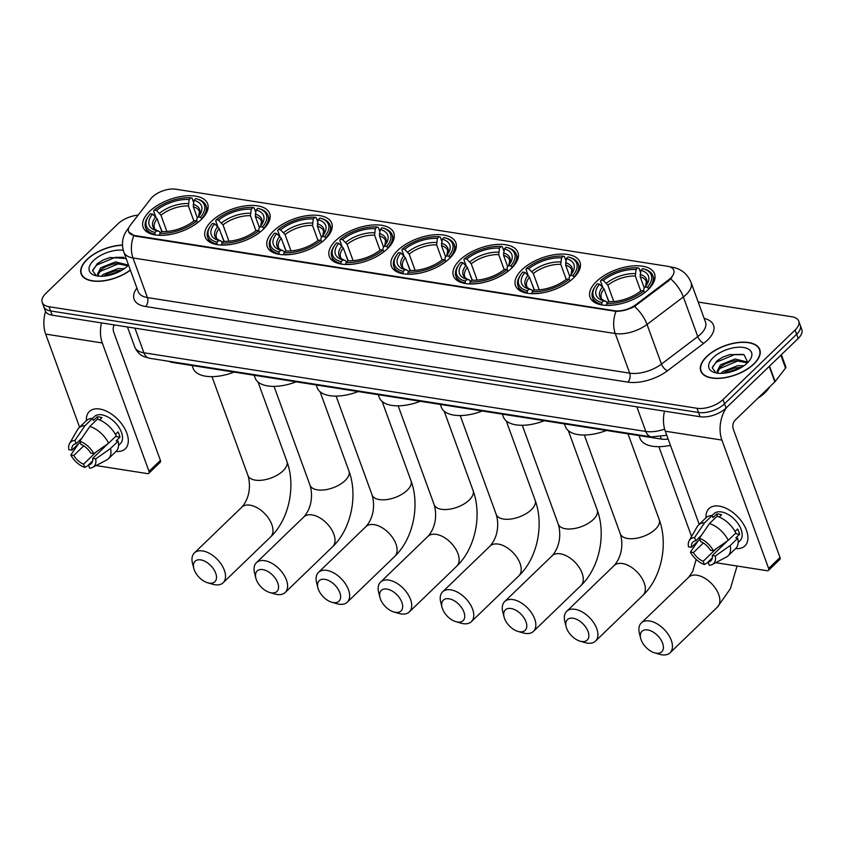 <?xml version="1.0" encoding="UTF-8"?>
<svg xmlns="http://www.w3.org/2000/svg" width="844" height="844" viewBox="0 0 844 844"><rect width="100%" height="100%" fill="white"/><g stroke="black" fill="none" stroke-linecap="round" stroke-linejoin="round"><path stroke-width="1.27" d="M397.767 250.383A34.309 16.996 -20 0 0 391.384 266.166A34.309 16.996 -20 0 0 415.786 273.804A34.309 16.996 -20 0 0 449.483 258.486A34.309 16.996 -20 0 0 455.865 242.703A34.309 16.996 -20 0 0 431.453 235.065A34.309 16.996 -20 0 0 397.767 250.383M211.58 221.202A34.309 16.996 -20 0 0 205.197 236.985A34.309 16.996 -20 0 0 229.61 244.623A34.309 16.996 -20 0 0 263.296 229.304A34.309 16.996 -20 0 0 269.679 213.521A34.309 16.996 -20 0 0 245.266 205.883A34.309 16.996 -20 0 0 211.58 221.202M273.646 230.929A34.309 16.996 -20 0 0 267.263 246.712A34.309 16.996 -20 0 0 291.676 254.35A34.309 16.996 -20 0 0 325.362 239.031A34.309 16.996 -20 0 0 331.745 223.249A34.309 16.996 -20 0 0 307.332 215.61A34.309 16.996 -20 0 0 273.646 230.929M335.701 240.656A34.309 16.996 -20 0 0 329.318 256.439A34.309 16.996 -20 0 0 353.731 264.077A34.309 16.996 -20 0 0 387.417 248.758A34.309 16.996 -20 0 0 393.8 232.976A34.309 16.996 -20 0 0 369.387 225.337A34.309 16.996 -20 0 0 335.701 240.656M459.822 260.11A34.309 16.996 -20 0 0 453.439 275.893A34.309 16.996 -20 0 0 477.852 283.531A34.309 16.996 -20 0 0 511.538 268.213A34.309 16.996 -20 0 0 517.921 252.43A34.309 16.996 -20 0 0 493.508 244.792A34.309 16.996 -20 0 0 459.822 260.11M521.877 269.837A34.309 16.996 -20 0 0 515.505 285.62A34.309 16.996 -20 0 0 539.907 293.258A34.309 16.996 -20 0 0 573.593 277.94A34.309 16.996 -20 0 0 579.976 262.157A34.309 16.996 -20 0 0 555.574 254.519A34.309 16.996 -20 0 0 521.877 269.837M596.434 281.516A34.309 16.996 -20 0 0 590.051 297.31A34.309 16.996 -20 0 0 614.464 304.937A34.309 16.996 -20 0 0 648.15 289.619A34.309 16.996 -20 0 0 654.533 273.836A34.309 16.996 -20 0 0 630.12 266.198A34.309 16.996 -20 0 0 596.434 281.516M149.525 211.475A34.309 16.996 -20 0 0 143.142 227.258A34.309 16.996 -20 0 0 167.555 234.896A34.309 16.996 -20 0 0 201.241 219.577A34.309 16.996 -20 0 0 207.624 203.794A34.309 16.996 -20 0 0 183.211 196.156A34.309 16.996 -20 0 0 149.525 211.475M152.363 197.032A17.481 8.662 -20 0 0 150.791 198.773L130.24 225.348A17.481 8.662 -20 0 0 128.573 231.636A17.481 8.662 -20 0 0 134.745 235.539L614.495 310.729A17.481 8.662 -20 0 0 635.943 304.6L668.522 279.923A17.481 8.662 -20 0 0 673.755 270.196A17.481 8.662 -20 0 0 667.583 266.282L175.784 189.204A17.481 8.662 -20 0 0 152.363 197.032M668.163 439.07A19.423 9.622 160 0 1 661.348 439.07L172.598 362.466A19.423 9.622 160 0 1 168.737 361.274M122.443 245.066A31.397 15.551 -20 0 0 86.985 259.467A31.397 15.551 -20 0 0 81.151 273.92A31.397 15.551 -20 0 0 100.752 281.189A31.397 15.551 -20 0 0 130.398 270.185M706.607 356.579A31.397 15.551 -20 0 0 700.773 371.033A31.397 15.551 -20 0 0 723.108 378.017A31.397 15.551 -20 0 0 753.935 363.996A31.397 15.551 -20 0 0 759.779 349.553A31.397 15.551 -20 0 0 737.434 342.569A31.397 15.551 -20 0 0 706.607 356.579M138.173 215.093A19.423 9.622 -20 0 0 117.917 223.892L45.808 293.448A19.423 9.622 -20 0 0 42.2 302.384L45.281 310.835A19.423 9.622 -20 0 0 52.138 315.171L700.056 416.725A19.423 9.622 -20 0 0 726.083 408.032L798.192 338.476L796.652 334.256A19.423 9.622 -20 0 0 800.26 325.32A19.423 9.622 -20 0 1 796.652 334.256L724.542 403.812L796.652 334.256L795.111 330.025A19.423 9.622 -20 0 0 798.719 321.089A19.423 9.622 -20 0 0 791.862 316.753L698.21 302.068M700.056 416.725L698.526 412.494A19.423 9.622 -20 0 0 724.542 403.812A19.423 9.622 -20 0 1 698.526 412.494L50.598 310.951L698.526 412.494L696.986 408.264A19.423 9.622 -20 0 0 723.002 399.581L795.111 330.025M43.74 306.604A19.423 9.622 -20 0 0 50.598 310.951A19.423 9.622 -20 0 1 43.74 306.604M672.035 277.17L668.807 280.683L634.498 306.467C628.274 309.695 622.102 311.32 615.983 311.362L134.934 236.067L128.678 231.942M42.2 302.384A19.423 9.622 -20 0 0 49.068 306.72L696.986 408.264M798.192 338.476A19.423 9.622 -20 0 0 801.8 329.54L798.719 321.089M122.454 245.245A31.07 15.392 -20 0 0 87.227 259.509A31.07 15.392 -20 0 0 81.457 273.804A31.07 15.392 -20 0 0 100.942 280.999A31.07 15.392 -20 0 0 130.335 270.006M101.375 276.273L103.242 274.437L117.97 268.582L124.353 268.635M103.812 276.157L108.338 273.287L114.678 270.998L122.169 270.069M128.299 265.111L115.522 261.872L100.805 267.727L97.461 274.268L98.621 275.788A16.184 8.018 -20 0 0 99.159 276.199M97.904 275.06L101.417 269.405L105.89 266.577L112.231 264.288L116.134 263.55L127.855 265.733M123.245 250.267A22.661 11.225 -20 0 0 93.578 260.501A22.661 11.225 -20 0 0 95.351 275.566A22.661 11.225 -20 0 0 127.729 265.86A22.661 11.225 -20 0 0 128.531 265.037M126.167 258.538L110.058 257.504L103.126 260.015L97.229 263.75L92.661 270.84L96.469 275.809M92.777 270.006L96.691 265.1L115.343 257.336L123.709 257.315M99.033 271.905L117.791 264.045L123.319 263.75M105.057 276.02L121.198 270.639M103.021 260.068L110.216 257.462M105.648 266.693L112.474 264.225M108.085 273.403L114.921 270.935M86.394 420.671A25.89 15.023 46 0 1 99.634 409.013A25.89 15.023 46 0 1 126.632 432.645A25.89 15.023 46 0 1 116.05 451.424A25.89 15.023 46 0 0 125.302 448.786A25.89 15.023 46 0 0 123.34 426.262A25.89 15.023 46 0 0 99.634 409.013A25.89 15.023 46 0 0 89.358 411.513A25.89 15.023 46 0 0 86.394 420.671M45.555 311.468A25.89 16.743 98.9 0 0 45.681 334.097L79.589 427.233M101.47 322.904A25.89 16.743 98.9 0 0 102.282 342.959L149.008 471.363L160.402 460.381L113.666 331.977A6.478 4.188 -81.1 0 1 114.204 324.898M160.402 460.381A3.239 1.878 46 0 1 160.202 462.322L148.818 473.305A3.239 1.878 -134 0 1 147.531 473.621L96.1 465.561M148.818 473.305A3.239 1.878 -134 0 0 149.008 471.363M96.438 451.751L83.567 464.158A12.945 7.512 46 0 1 73.797 455.475L83.746 445.875M80.169 442.182L71.877 450.19A12.945 7.512 46 0 1 73.291 444.988A12.945 7.512 46 0 1 76.118 443.701L81.942 438.078M92.481 418.392L94.296 416.641A18.768 10.888 46 0 1 101.755 414.826A18.768 10.888 46 0 1 118.941 427.328A18.768 10.888 46 0 1 120.365 443.659L118.55 445.41M71.877 450.19L68.87 449.715A16.827 9.759 46 0 1 69.588 443.49L77.564 429.596A21.364 12.396 46 0 1 78.84 427.95L86.426 420.628A21.364 12.396 46 0 1 92.545 418.392L93.325 420.534L97.123 416.873A18.768 10.888 46 0 1 99.476 417.02A18.768 10.888 46 0 1 101.997 417.632L99.603 419.943M108.19 443.48L92.692 458.429L95.688 458.904L110.543 448.47L118.139 441.148L116.155 440.832L119.953 437.171A18.768 10.888 46 0 0 118.033 431.885L115.438 434.396M97.429 419.151A21.364 12.396 46 0 1 116.208 435.863L108.623 443.184L93.768 453.618L90.772 453.154A12.945 7.512 46 0 0 81.003 444.461L79.811 441.212L89.833 426.473L97.429 419.151M118.139 441.148A21.364 12.396 46 0 1 116.092 451.382L108.496 458.703A21.364 12.396 46 0 1 106.808 459.917L92.64 467.386A16.827 9.759 46 0 1 89.633 468.177L88.451 464.928L92.671 460.856M92.545 418.392L84.959 425.714L74.937 440.452L76.118 443.701M78.84 427.95A21.364 12.396 46 0 1 84.959 425.714M89.833 426.473A21.364 12.396 46 0 1 108.623 443.184M110.543 448.47A21.364 12.396 46 0 1 108.496 458.703M69.588 443.49A16.827 9.759 46 0 1 74.937 440.452M79.811 441.212A16.827 9.759 46 0 1 93.768 453.618M95.688 458.904A16.827 9.759 46 0 1 92.64 467.386M92.692 458.429A12.945 7.512 46 0 1 91.268 463.63A12.945 7.512 46 0 1 88.451 464.928M83.567 464.158L84.748 467.407L88.567 465.255M84.748 467.407A16.827 9.759 46 0 1 70.801 455L73.797 455.475M78.714 443.48L70.801 455M97.123 416.873L98.02 419.341M115.565 436.485L119.953 437.171M753.692 363.964A31.07 15.392 -20 0 0 759.473 349.669A31.07 15.392 -20 0 0 737.361 342.748A31.07 15.392 -20 0 0 706.85 356.622A31.07 15.392 -20 0 0 701.069 370.917A31.07 15.392 -20 0 0 723.181 377.838A31.07 15.392 -20 0 0 753.692 363.964M758.007 398.104A32.367 16.036 -20 0 0 765.054 392.65A32.367 16.036 -20 0 0 769.717 386.816M720.998 373.375L722.865 371.55L737.593 365.695L743.965 365.747M723.435 373.259L727.95 370.4L734.301 368.111L741.792 367.182M747.921 362.224L735.145 358.985L720.428 364.84L717.083 371.381L718.244 372.9A16.184 8.018 -20 0 0 718.771 373.312M717.516 372.172L721.04 366.518L725.513 363.69L731.854 361.401L735.757 360.662L747.478 362.846M713.201 357.613A22.661 11.225 -20 0 0 714.974 372.668A22.661 11.225 -20 0 0 747.351 362.973A22.661 11.225 -20 0 0 749.947 359.945A22.661 11.225 -20 0 0 741.486 347.253A22.661 11.225 -20 0 0 713.201 357.613M747.826 362.498L744.049 354.702L729.68 354.617L722.749 357.128L716.851 360.863L712.283 367.952L716.092 372.921M712.399 367.119L716.313 362.213L734.966 354.448L743.332 354.427M718.655 369.018L737.413 361.158L742.942 360.863M724.679 373.132L740.821 367.752M722.643 357.181L729.838 354.575M725.27 363.806L732.096 361.337M727.707 370.516L734.544 368.047M209.196 583.13A14.242 8.261 -134 0 0 215.695 573.181A14.242 8.261 -134 0 0 200.724 559.878A14.242 8.261 -134 0 0 193.782 568.392A14.242 8.261 -134 0 0 207.666 582.782A14.242 8.261 -134 0 0 209.196 583.13M193.782 568.392L192.495 563.317A20.71 12.016 46 0 1 194.373 552.936A20.71 12.016 46 0 1 202.602 550.932A20.71 12.016 46 0 1 221.561 564.731A20.71 12.016 46 0 1 223.132 582.75A20.71 12.016 46 0 1 214.914 584.755A20.71 12.016 46 0 1 212.688 584.248L207.666 582.782M161.784 231.551L157.153 218.818L152.648 214.091A27.831 13.789 -20 0 0 156.583 230.739A27.831 13.789 -20 0 0 156.731 230.781L154.98 232.469L154.811 234.854M162.048 231.572L158.746 223.217M196.188 198.688A30.817 15.266 -20 0 1 200.376 217.319L201.737 218.533A32.104 15.909 -20 0 0 205.936 205.598A32.104 15.909 -20 0 0 197.443 199.036L196.188 198.688A30.817 15.266 -20 0 0 195.787 198.583L194.025 200.281L193.287 206.759L197.401 218.047M198.013 222.383L196.578 220.98A30.817 15.266 -20 0 1 159.854 233.239L159.474 235.033A32.104 15.909 -20 0 0 173.41 233.82M188.655 228.27A32.104 15.909 -20 0 0 197.95 222.194M152.648 214.091L150.39 213.743A30.817 15.266 -20 0 0 148.618 216.001L147.879 217.077A32.104 15.909 -20 0 0 145.59 227.563A32.104 15.909 -20 0 0 154.6 234.263M148.618 216.001A30.817 15.266 -20 0 0 154.98 232.469M200.376 217.319L198.118 216.961A27.831 13.789 -20 0 0 199.553 215.104A27.831 13.789 -20 0 0 194.025 200.281M159.854 233.239L161.615 231.541A27.831 13.789 -20 0 0 194.32 220.622L196.578 220.98M196.895 221.265L196.757 219.007L198.118 216.961M156.731 230.781L159.337 231.499L160.582 232.828M192.084 365.526L193.086 368.258A35.606 17.64 -20 0 0 234.052 372.098M155.707 216.802L153.587 210.979L154.188 210.082A30.817 15.266 -20 0 1 190.902 197.812L192.052 198.14L193.593 202.36M190.902 197.812L189.151 199.511A27.831 13.789 -20 0 0 156.446 210.43L154.188 210.082M193.867 220.991L188.412 205.989L189.151 199.511M156.446 210.43L160.94 215.157L166.88 231.478M271.251 592.857A14.242 8.261 -134 0 0 277.75 582.909A14.242 8.261 -134 0 0 262.79 569.605A14.242 8.261 -134 0 0 255.848 578.119A14.242 8.261 -134 0 0 269.721 592.509A14.242 8.261 -134 0 0 271.251 592.857M255.848 578.119L254.561 573.044A20.71 12.016 46 0 1 256.439 562.663A20.71 12.016 46 0 1 264.657 560.659A20.71 12.016 46 0 1 283.626 574.458A20.71 12.016 46 0 1 285.198 592.477A20.71 12.016 46 0 1 276.969 594.471A20.71 12.016 46 0 1 274.754 593.976L269.721 592.509M223.85 241.278L219.208 228.545L214.703 223.818A27.831 13.789 -20 0 0 218.649 240.466A27.831 13.789 -20 0 0 218.796 240.508L217.035 242.196L216.876 244.581M224.114 241.3L220.811 232.944M258.243 208.415A30.817 15.266 -20 0 1 262.431 227.047L263.803 228.26A32.104 15.909 -20 0 0 268.002 215.325A32.104 15.909 -20 0 0 259.509 208.763L258.243 208.415A30.817 15.266 -20 0 0 257.842 208.31L256.091 209.998L255.342 216.486L259.456 227.774M260.079 232.111L258.644 230.707A30.817 15.266 -20 0 1 221.919 242.966L221.539 244.76A32.104 15.909 -20 0 0 235.465 243.547M250.71 237.997A32.104 15.909 -20 0 0 260.005 231.91M214.703 223.818L212.445 223.47A30.817 15.266 -20 0 0 210.683 225.728L209.945 226.804A32.104 15.909 -20 0 0 207.656 237.291A32.104 15.909 -20 0 0 216.655 243.99M210.683 225.728A30.817 15.266 -20 0 0 217.035 242.196M262.431 227.047L260.174 226.688A27.831 13.789 -20 0 0 261.619 224.831A27.831 13.789 -20 0 0 256.091 209.998M221.919 242.966L223.671 241.268A27.831 13.789 -20 0 0 256.386 230.349L258.644 230.707M258.96 230.992L258.823 228.735L260.174 226.688M218.796 240.508L221.402 241.226L222.637 242.555M254.149 375.242L255.141 377.985A35.606 17.64 -20 0 0 296.117 381.826M217.763 226.53L215.653 220.706L216.243 219.809A30.817 15.266 -20 0 1 252.968 207.54L254.118 207.867L255.648 212.076M252.968 207.54L251.206 209.238A27.831 13.789 -20 0 0 218.501 220.157L216.243 219.809M255.922 230.718L250.468 215.716L251.206 209.238M218.501 220.157L223.006 224.884L228.946 241.205M333.306 602.584A14.242 8.261 -134 0 0 339.815 592.636A14.242 8.261 -134 0 0 324.845 579.332A14.242 8.261 -134 0 0 317.903 587.846A14.242 8.261 -134 0 0 331.787 602.236A14.242 8.261 -134 0 0 333.306 602.584M317.903 587.846L316.616 582.771A20.71 12.016 46 0 1 318.494 572.38A20.71 12.016 46 0 1 326.723 570.386A20.71 12.016 46 0 1 345.681 584.185A20.71 12.016 46 0 1 347.253 602.205A20.71 12.016 46 0 1 339.024 604.198A20.71 12.016 46 0 1 336.809 603.703L331.787 602.236M285.905 251.006L281.274 238.272L276.769 233.545A27.831 13.789 -20 0 0 280.704 250.193A27.831 13.789 -20 0 0 280.852 250.235L279.1 251.923L278.931 254.308M286.169 251.027L282.867 242.671M320.309 218.142A30.817 15.266 -20 0 1 324.497 236.774L325.858 237.976A32.104 15.909 -20 0 0 330.057 225.053A32.104 15.909 -20 0 0 321.564 218.49L320.309 218.142A30.817 15.266 -20 0 0 319.908 218.037L318.146 219.725L317.407 226.213L321.511 237.502M322.134 241.838L320.699 240.434A30.817 15.266 -20 0 1 283.974 252.694L283.595 254.487A32.104 15.909 -20 0 0 297.531 253.274M312.776 247.725A32.104 15.909 -20 0 0 322.06 241.637M276.769 233.545L274.511 233.197A30.817 15.266 -20 0 0 272.739 235.455L272 236.531A32.104 15.909 -20 0 0 269.711 247.018A32.104 15.909 -20 0 0 278.72 253.717M272.739 235.455A30.817 15.266 -20 0 0 279.1 251.923M324.497 236.774L322.239 236.415A27.831 13.789 -20 0 0 323.674 234.558A27.831 13.789 -20 0 0 318.146 219.725M283.974 252.694L285.736 250.995A27.831 13.789 -20 0 0 318.441 240.076L320.699 240.434M321.015 240.709L320.878 238.462L322.239 236.415M280.852 250.235L283.468 250.963C279.997 249.55 278.351 248.379 278.541 247.44A23.948 11.869 -20 0 1 281.274 238.272M279.87 236.288A24.898 12.333 -20 0 0 283.457 250.953L284.702 252.282M316.205 384.969L317.196 387.712A35.606 17.64 -20 0 0 358.172 391.553M279.828 236.257L277.708 230.433L278.298 229.536A30.817 15.266 -20 0 1 315.023 217.267L316.173 217.594L317.713 221.803M315.023 217.267L313.272 218.965A27.831 13.789 -20 0 0 280.567 229.885L278.298 229.536M317.988 240.445L312.523 225.443L313.272 218.965M280.567 229.885L285.061 234.611L291.001 250.932M395.372 612.301A14.242 8.261 -134 0 0 401.871 602.363A14.242 8.261 -134 0 0 386.911 589.059A14.242 8.261 -134 0 0 379.969 597.573A14.242 8.261 -134 0 0 393.842 611.963A14.242 8.261 -134 0 0 395.372 612.301M379.969 597.573L378.682 592.499A20.71 12.016 46 0 1 380.549 582.107A20.71 12.016 46 0 1 388.778 580.113A20.71 12.016 46 0 1 407.747 593.912A20.71 12.016 46 0 1 409.319 611.932A20.71 12.016 46 0 1 401.09 613.926A20.71 12.016 46 0 1 398.874 613.43L393.842 611.963M347.96 260.733L343.329 247.999L338.824 243.272A27.831 13.789 -20 0 0 342.769 259.92A27.831 13.789 -20 0 0 342.917 259.963L341.155 261.651L340.997 264.035M348.234 260.754L344.932 252.398M382.364 227.869A30.817 15.266 -20 0 1 386.552 246.501L387.923 247.703A32.104 15.909 -20 0 0 392.112 234.78A32.104 15.909 -20 0 0 383.619 228.218L382.364 227.869A30.817 15.266 -20 0 0 381.963 227.764L380.211 229.452L379.462 235.93L383.577 247.229M384.189 251.554L382.754 250.162A30.817 15.266 -20 0 1 346.04 262.421L345.66 264.214A32.104 15.909 -20 0 0 359.586 263.001M374.831 257.452A32.104 15.909 -20 0 0 384.125 251.364M338.824 243.272L336.566 242.914A30.817 15.266 -20 0 0 334.804 245.182L334.055 246.258A32.104 15.909 -20 0 0 331.776 256.745A32.104 15.909 -20 0 0 340.776 263.444M334.804 245.182A30.817 15.266 -20 0 0 341.155 261.651M386.552 246.501L384.294 246.142A27.831 13.789 -20 0 0 385.74 244.285A27.831 13.789 -20 0 0 380.211 229.452M346.04 262.421L347.791 260.722A27.831 13.789 -20 0 0 380.496 249.803L382.754 250.162M383.081 250.436L382.933 248.189L384.294 246.142M342.917 259.963L345.523 260.68L346.757 262.009M378.27 394.697L379.262 397.44A35.606 17.64 -20 0 0 420.228 401.28M341.883 245.984L339.763 240.16L340.364 239.253A30.817 15.266 -20 0 1 377.089 226.994L378.239 227.321L379.768 231.53M377.089 226.994L375.327 228.692A27.831 13.789 -20 0 0 342.622 239.612L340.364 239.253M380.043 250.172L374.588 235.17L375.327 228.692M342.622 239.612L347.127 244.338L353.066 260.648M457.427 622.028A14.242 8.261 -134 0 0 463.936 612.09A14.242 8.261 -134 0 0 448.966 598.786A14.242 8.261 -134 0 0 442.024 607.3A14.242 8.261 -134 0 0 455.908 621.69A14.242 8.261 -134 0 0 457.427 622.028M442.024 607.3L440.737 602.226A20.71 12.016 46 0 1 442.615 591.834A20.71 12.016 46 0 1 450.844 589.84A20.71 12.016 46 0 1 469.802 603.639A20.71 12.016 46 0 1 471.374 621.659A20.71 12.016 46 0 1 463.145 623.653A20.71 12.016 46 0 1 460.929 623.157L455.908 621.69M410.026 270.46L405.384 257.726L400.889 253A27.831 13.789 -20 0 0 404.825 269.647A27.831 13.789 -20 0 0 404.972 269.69L403.221 271.378L403.052 273.762M410.289 270.47L406.987 262.125M444.429 237.597A30.817 15.266 -20 0 1 448.618 256.228L449.979 257.431A32.104 15.909 -20 0 0 454.177 244.507A32.104 15.909 -20 0 0 445.685 237.945L444.429 237.597A30.817 15.266 -20 0 0 444.028 237.491L442.267 239.179L441.528 245.657L445.632 256.956M446.254 261.281L444.82 259.889A30.817 15.266 -20 0 1 408.095 272.148L407.715 273.941A32.104 15.909 -20 0 0 421.641 272.728M436.897 267.179A32.104 15.909 -20 0 0 446.181 261.091M400.889 253L398.632 252.641A30.817 15.266 -20 0 0 396.859 254.909L396.121 255.985A32.104 15.909 -20 0 0 393.832 266.472A32.104 15.909 -20 0 0 402.841 273.171M396.859 254.909A30.817 15.266 -20 0 0 403.221 271.378M448.618 256.228L446.36 255.869A27.831 13.789 -20 0 0 447.795 254.002A27.831 13.789 -20 0 0 442.267 239.179M408.095 272.148L409.857 270.449A27.831 13.789 -20 0 0 442.562 259.53L444.82 259.889M445.136 260.163L444.999 257.916L446.36 255.869M404.972 269.69L407.589 270.407L408.823 271.736M440.325 404.424L441.317 407.167A35.606 17.64 -20 0 0 482.293 411.007M403.949 255.711L401.828 249.887L402.419 248.98A30.817 15.266 -20 0 1 439.144 236.721L440.294 237.048L441.823 241.257M439.144 236.721L437.392 238.419A27.831 13.789 -20 0 0 404.677 249.339L402.419 248.98M442.108 259.899L436.643 244.897L437.392 238.419M404.677 249.339L409.182 254.065L415.121 270.375M519.493 631.755A14.242 8.261 -134 0 0 525.991 621.817A14.242 8.261 -134 0 0 511.031 608.513A14.242 8.261 -134 0 0 504.079 617.027A14.242 8.261 -134 0 0 517.963 631.418A14.242 8.261 -134 0 0 519.493 631.755M504.079 617.027L502.802 611.953A20.71 12.016 46 0 1 504.67 601.561A20.71 12.016 46 0 1 512.899 599.567A20.71 12.016 46 0 1 531.868 613.356A20.71 12.016 46 0 1 533.44 631.386A20.71 12.016 46 0 1 525.211 633.38A20.71 12.016 46 0 1 522.995 632.884L517.963 631.418M472.081 280.187L467.449 267.453L462.945 262.727A27.831 13.789 -20 0 0 466.89 279.375A27.831 13.789 -20 0 0 467.027 279.417L465.276 281.105L465.107 283.489M472.355 280.197L469.053 271.852M506.484 247.324A30.817 15.266 -20 0 1 510.673 265.955L512.034 267.158A32.104 15.909 -20 0 0 516.233 254.234A32.104 15.909 -20 0 0 507.74 247.672L506.484 247.324A30.817 15.266 -20 0 0 506.083 247.218L504.332 248.906L503.583 255.384L507.698 266.683M508.31 271.008L506.875 269.616A30.817 15.266 -20 0 1 470.15 281.875L469.781 283.668A32.104 15.909 -20 0 0 483.707 282.455M498.952 276.906A32.104 15.909 -20 0 0 508.246 270.818M462.945 262.727L460.687 262.368A30.817 15.266 -20 0 0 458.914 264.636L458.176 265.712A32.104 15.909 -20 0 0 455.897 276.199A32.104 15.909 -20 0 0 464.896 282.898M458.914 264.636A30.817 15.266 -20 0 0 465.276 281.105M510.673 265.955L508.415 265.596A27.831 13.789 -20 0 0 509.86 263.729A27.831 13.789 -20 0 0 504.332 248.906M470.15 281.875L471.912 280.176A27.831 13.789 -20 0 0 504.617 269.257L506.875 269.616M507.191 269.89L507.054 267.643L508.415 265.596M467.027 279.417L469.644 280.134L470.878 281.463M502.38 414.151L503.383 416.894A35.606 17.64 -20 0 0 544.348 420.734M466.004 265.438L463.883 259.614L464.485 258.707A30.817 15.266 -20 0 1 501.209 246.448L502.349 246.775L503.889 250.984M501.209 246.448L499.448 248.147A27.831 13.789 -20 0 0 466.743 259.066L464.485 258.707M504.163 269.626L498.709 254.624L499.448 248.147M466.743 259.066L471.247 263.792L477.176 280.102M581.548 641.482A14.242 8.261 -134 0 0 588.057 631.544A14.242 8.261 -134 0 0 573.087 618.241A14.242 8.261 -134 0 0 566.145 626.754A14.242 8.261 -134 0 0 580.028 641.145A14.242 8.261 -134 0 0 581.548 641.482M566.145 626.754L564.858 621.68A20.71 12.016 46 0 1 566.735 611.288A20.71 12.016 46 0 1 574.964 609.294A20.71 12.016 46 0 1 593.923 623.083A20.71 12.016 46 0 1 595.495 641.113A20.71 12.016 46 0 1 587.266 643.107A20.71 12.016 46 0 1 585.05 642.611L580.028 641.145M534.146 289.914L529.504 277.18L525.01 272.454A27.831 13.789 -20 0 0 528.945 289.102A27.831 13.789 -20 0 0 529.093 289.144L527.331 290.832L527.173 293.216M534.41 289.925L531.108 281.579M568.539 257.051A30.817 15.266 -20 0 1 572.728 275.671L574.099 276.885A32.104 15.909 -20 0 0 578.298 263.961A32.104 15.909 -20 0 0 569.805 257.399L568.539 257.051A30.817 15.266 -20 0 0 568.149 256.945L566.387 258.633L565.649 265.111L569.753 276.41M570.375 280.736L568.94 279.332A30.817 15.266 -20 0 1 532.216 291.602L531.836 293.396A32.104 15.909 -20 0 0 545.762 292.182M561.017 286.633A32.104 15.909 -20 0 0 570.301 280.546M525.01 272.454L522.742 272.095A30.817 15.266 -20 0 0 520.98 274.363L520.242 275.439A32.104 15.909 -20 0 0 517.952 285.926A32.104 15.909 -20 0 0 526.962 292.625M520.98 274.363A30.817 15.266 -20 0 0 527.331 290.832M572.728 275.671L570.47 275.323A27.831 13.789 -20 0 0 571.915 273.456A27.831 13.789 -20 0 0 566.387 258.633M532.216 291.602L533.967 289.903A27.831 13.789 -20 0 0 566.683 278.984L568.94 279.332M569.257 279.617L569.12 277.37L570.47 275.323M529.093 289.144L531.709 289.861L532.944 291.191M564.446 423.878L565.438 426.621A35.606 17.64 -20 0 0 606.414 430.461M528.059 275.155L525.949 269.341L526.54 268.434A30.817 15.266 -20 0 1 563.264 256.175L564.414 256.502L565.944 260.712M563.264 256.175L561.513 257.874A27.831 13.789 -20 0 0 528.798 268.793L526.54 268.434M566.229 279.353L560.764 264.351L561.513 257.874M528.798 268.793L533.303 273.519L539.242 289.83M656.094 653.172A14.242 8.261 -134 0 0 662.603 643.223A14.242 8.261 -134 0 0 647.633 629.919A14.242 8.261 -134 0 0 640.691 638.433A14.242 8.261 -134 0 0 654.575 652.823A14.242 8.261 -134 0 0 656.094 653.172M640.691 638.433L639.404 633.359A20.71 12.016 46 0 1 641.282 622.977A20.71 12.016 46 0 1 649.511 620.973A20.71 12.016 46 0 1 668.469 634.772A20.71 12.016 46 0 1 670.041 652.792A20.71 12.016 46 0 1 661.823 654.796A20.71 12.016 46 0 1 659.597 654.29L654.575 652.823M608.693 301.593L604.061 288.859L599.556 284.133A27.831 13.789 -20 0 0 603.492 300.781A27.831 13.789 -20 0 0 603.639 300.823L601.888 302.521L601.719 304.895M608.957 301.614L605.654 293.258M643.096 268.73A30.817 15.266 -20 0 1 647.285 287.361L648.646 288.574A32.104 15.909 -20 0 0 652.845 275.65A32.104 15.909 -20 0 0 644.352 269.078L643.096 268.73A30.817 15.266 -20 0 0 642.695 268.624L640.934 270.323L640.195 276.8L644.31 288.089M644.921 292.425L643.487 291.022A30.817 15.266 -20 0 1 606.762 303.281L606.382 305.074A32.104 15.909 -20 0 0 620.319 303.872M635.564 298.312A32.104 15.909 -20 0 0 644.848 292.235M599.556 284.133L597.299 283.784A30.817 15.266 -20 0 0 595.526 286.042L594.788 287.118A32.104 15.909 -20 0 0 592.499 297.605A32.104 15.909 -20 0 0 601.508 304.315M595.526 286.042A30.817 15.266 -20 0 0 601.888 302.521M647.285 287.361L645.027 287.002A27.831 13.789 -20 0 0 646.462 285.145A27.831 13.789 -20 0 0 640.934 270.323M606.762 303.281L608.524 301.593A27.831 13.789 -20 0 0 641.229 290.663L643.487 291.022M643.803 291.307L643.666 289.049L645.027 287.002M603.639 300.823L606.256 301.551L607.49 302.869M638.992 435.567L639.995 438.3A35.606 17.64 -20 0 0 670.442 445.326M602.616 286.844L600.495 281.02L601.097 280.124A30.817 15.266 -20 0 1 637.811 267.864L638.961 268.181L640.501 272.401M637.811 267.864L636.059 269.553A27.831 13.789 -20 0 0 603.354 280.472L601.097 280.124M640.775 291.032L635.31 276.03L636.059 269.553M603.354 280.472L607.849 285.198L613.788 301.519M706.006 517.783A25.89 15.023 46 0 1 719.257 506.126A25.89 15.023 46 0 1 746.254 529.758A25.89 15.023 46 0 1 735.673 548.526A25.89 15.023 46 0 0 744.925 545.899A25.89 15.023 46 0 0 742.963 523.375A25.89 15.023 46 0 0 719.257 506.126A25.89 15.023 46 0 0 708.971 508.626A25.89 15.023 46 0 0 706.006 517.783M664.492 411.144A25.89 16.743 98.9 0 0 665.304 431.21L699.201 524.346M726.578 407.557A25.89 16.743 98.9 0 0 721.905 440.072L768.631 568.476L780.025 557.494L733.288 429.09A6.478 4.188 -81.1 0 1 735.156 420.143L774.845 381.868L769.222 366.423M780.025 557.494A3.239 1.878 46 0 1 779.824 559.435L768.441 570.417A3.239 1.878 -134 0 1 767.154 570.734L715.723 562.674M768.441 570.417A3.239 1.878 -134 0 0 768.631 568.476M781.386 354.691L785.838 366.929A3.239 1.604 160 0 1 785.532 368.1L775.13 381.551A3.239 1.604 160 0 1 774.845 381.868M716.06 548.864L703.189 561.271A12.945 7.512 46 0 1 693.42 552.588L703.369 542.987M699.792 539.295L691.489 547.302A12.945 7.512 46 0 1 692.913 542.101A12.945 7.512 46 0 1 695.741 540.804L701.564 535.191M712.104 515.505L713.918 513.753A18.768 10.888 46 0 1 721.377 511.939A18.768 10.888 46 0 1 738.563 524.441A18.768 10.888 46 0 1 739.988 540.772L738.173 542.523M691.489 547.302L688.493 546.828A16.827 9.759 46 0 1 689.21 540.603L697.186 526.709A21.364 12.396 46 0 1 698.463 525.063L706.048 517.741A21.364 12.396 46 0 1 712.167 515.505L712.948 517.646L716.746 513.985A18.768 10.888 46 0 1 719.099 514.133A18.768 10.888 46 0 1 721.62 514.745L719.225 517.055M727.813 540.593L712.315 555.542L715.311 556.017L730.165 545.572L737.751 538.261L735.778 537.944L739.576 534.284A18.768 10.888 46 0 0 737.645 528.998L735.05 531.509M717.041 516.264A21.364 12.396 46 0 1 735.831 532.975L728.245 540.297L713.391 550.731L710.395 550.267A12.945 7.512 46 0 0 700.615 541.574L699.433 538.324L709.456 523.586L717.041 516.264M737.751 538.261A21.364 12.396 46 0 1 735.715 548.494L728.119 555.816A21.364 12.396 46 0 1 726.431 557.029L712.262 564.499A16.827 9.759 46 0 1 709.255 565.29L708.063 562.041L712.294 557.968M712.167 515.505L704.582 522.826L694.559 537.554L695.741 540.804M698.463 525.063A21.364 12.396 46 0 1 704.582 522.826M709.456 523.586A21.364 12.396 46 0 1 728.245 540.297M730.165 545.572A21.364 12.396 46 0 1 728.119 555.816M689.21 540.603A16.827 9.759 46 0 1 694.559 537.554M699.433 538.324A16.827 9.759 46 0 1 713.391 550.731M715.311 556.017A16.827 9.759 46 0 1 712.262 564.499M712.315 555.542A12.945 7.512 46 0 1 710.891 560.743A12.945 7.512 46 0 1 708.063 562.041M703.189 561.271L704.371 564.52L708.19 562.368M704.371 564.52A16.827 9.759 46 0 1 690.413 552.113L693.42 552.588M698.336 540.593L690.413 552.113M716.746 513.985L717.643 516.454M735.187 533.598L739.576 534.284M134.745 235.539L134.934 236.067M614.495 310.729L614.685 311.257M635.943 304.6L636.218 305.37M668.522 279.923L668.807 280.683M172.376 361.844L172.598 362.466M660.535 436.833L661.348 439.07M704.149 318.41A32.367 16.036 160 0 1 707.504 340.132A32.367 16.036 160 0 1 703.843 343.244L667.53 370.748A32.367 16.036 160 0 1 627.82 382.11L145.548 306.52A32.367 16.036 160 0 1 136.897 288.036M670.716 278.889A22.661 10.402 52.9 0 1 683.345 296.951L697.766 336.577A25.89 12.829 -20 0 0 700.699 334.076A25.89 12.829 -20 0 0 705.521 322.165L691.099 282.54A25.89 12.829 160 0 1 686.277 294.451A25.89 12.829 160 0 1 683.345 296.951L647.031 324.444A25.89 12.829 160 0 1 615.276 333.538L132.993 257.947A22.661 14.643 -81.1 0 1 133.711 235.782M670.431 267.063A22.661 14.643 -81.1 0 1 672.172 267.179L669.693 266.788M615.983 311.362A22.661 14.643 98.9 0 0 615.276 333.538L629.698 373.164A25.89 12.829 -20 0 0 661.464 364.081L697.766 336.577A6.478 2.975 -127.1 0 0 703.843 343.244M634.498 306.467A22.661 10.402 52.9 0 1 647.031 324.444L661.464 364.081A6.478 2.975 -127.1 0 0 667.53 370.748M128.837 227.68L127.518 229.389A22.661 15.487 37.7 0 1 128.668 228.133M145.548 306.52A6.478 4.188 -81.1 0 0 147.415 297.573L132.993 257.947A25.89 12.829 160 0 1 123.846 252.166L138.268 291.792A25.89 12.829 -20 0 0 147.415 297.573L629.698 373.164A6.478 4.188 -81.1 0 1 627.82 382.11M49.068 306.72L52.138 315.171M723.002 399.581L726.083 408.032M666.792 435.293L651.399 436.918L149.483 358.257L143.67 356.516C142.72 355.851 138.796 355.261 134.745 347A25.89 12.829 -20 0 0 143.902 352.792L134.934 328.147M149.483 358.257A12.945 8.366 -81.1 0 1 143.902 352.792L645.808 431.453L636.84 406.819M651.399 436.918A12.945 8.366 -81.1 0 1 645.808 431.453A25.89 12.829 -20 0 0 664.639 429.132M102.282 342.959L45.681 334.097M250.035 505.176A20.71 12.016 -134 0 0 241.817 507.17C250.773 496.926 250.373 483.19 247.957 475.499A20.71 10.265 160 0 0 255.278 480.13A20.71 10.265 160 0 0 283.035 470.857A20.71 10.265 160 0 0 286.886 461.33C296.022 485.891 289.112 519.398 270.576 536.995A20.71 12.016 -134 0 0 269.004 518.965A20.71 12.016 -134 0 0 250.035 505.176M157.153 218.818A23.948 11.869 -20 0 0 154.431 227.985C154.23 228.924 155.876 230.095 159.347 231.509A24.898 12.333 -20 0 1 155.75 216.834M193.287 206.759A23.948 11.869 -20 0 1 199.437 211.601L198.593 216.391A24.898 12.333 -20 0 0 193.17 204.343M188.286 203.583A24.898 12.333 -20 0 0 159.548 213.173M188.412 205.989A23.948 11.869 -20 0 0 160.94 215.157M312.101 514.903A20.71 12.016 -134 0 0 303.872 516.897C312.839 506.653 312.438 492.917 310.022 485.226A20.71 10.265 160 0 0 317.344 489.858A20.71 10.265 160 0 0 345.101 480.584A20.71 10.265 160 0 0 348.952 471.057C358.088 495.618 351.167 529.125 332.631 546.722A20.71 12.016 -134 0 0 331.059 528.692A20.71 12.016 -134 0 0 312.101 514.903M219.208 228.545A23.948 11.869 -20 0 0 216.486 237.713C216.296 238.652 217.931 239.823 221.413 241.236A24.898 12.333 -20 0 1 217.805 226.561M260.68 226.087A24.898 12.333 -20 0 0 255.226 214.07M260.648 226.118L261.503 221.328A23.948 11.869 -20 0 0 255.342 216.486M250.351 213.31A24.898 12.333 -20 0 0 221.603 222.9M250.468 215.716A23.948 11.869 -20 0 0 223.006 224.884M374.156 524.63A20.71 12.016 -134 0 0 365.927 526.624C374.894 516.37 374.493 502.644 372.077 494.953A20.71 10.265 160 0 0 379.399 499.585A20.71 10.265 160 0 0 407.156 490.311A20.71 10.265 160 0 0 411.007 480.785C420.143 505.345 413.222 538.852 394.697 556.449A20.71 12.016 -134 0 0 393.125 538.419A20.71 12.016 -134 0 0 374.156 524.63M322.735 235.814A24.898 12.333 -20 0 0 317.291 223.797M322.714 235.845L323.558 231.056A23.948 11.869 -20 0 0 317.407 226.213M312.407 223.038A24.898 12.333 -20 0 0 283.668 232.627M312.523 225.443A23.948 11.869 -20 0 0 285.061 234.611M436.221 534.357A20.71 12.016 -134 0 0 427.992 536.351C436.949 526.097 436.559 512.371 434.143 504.68A20.71 10.265 160 0 0 441.465 509.312A20.71 10.265 160 0 0 469.222 500.038A20.71 10.265 160 0 0 473.073 490.512C482.209 515.072 475.288 548.579 456.752 566.176A20.71 12.016 -134 0 0 455.18 548.146A20.71 12.016 -134 0 0 436.221 534.357M343.329 247.999A23.948 11.869 -20 0 0 340.607 257.167C340.406 258.106 342.052 259.277 345.534 260.69A24.898 12.333 -20 0 1 341.925 246.015M384.801 245.541A24.898 12.333 -20 0 0 379.346 233.524M384.769 245.572L385.624 240.783A23.948 11.869 -20 0 0 379.462 235.93M374.472 232.765A24.898 12.333 -20 0 0 345.723 242.355M374.588 235.17A23.948 11.869 -20 0 0 347.127 244.338M498.276 544.085A20.71 12.016 -134 0 0 490.047 546.079C499.015 535.824 498.614 522.098 496.198 514.407A20.71 10.265 160 0 0 503.52 519.039A20.71 10.265 160 0 0 531.277 509.765A20.71 10.265 160 0 0 535.128 500.239C544.264 524.799 537.343 558.306 518.817 575.893A20.71 12.016 -134 0 0 517.245 557.873A20.71 12.016 -134 0 0 498.276 544.085M405.384 257.726A23.948 11.869 -20 0 0 402.662 266.894C402.472 267.833 404.107 269.004 407.589 270.407A24.898 12.333 -20 0 1 403.991 255.743M446.856 255.268A24.898 12.333 -20 0 0 441.401 243.251M446.835 255.299L447.679 250.51A23.948 11.869 -20 0 0 441.528 245.657M436.527 242.492A24.898 12.333 -20 0 0 407.779 252.082M436.643 244.897A23.948 11.869 -20 0 0 409.182 254.065M560.342 553.812A20.71 12.016 -134 0 0 552.113 555.806C561.07 545.551 560.68 531.826 558.253 524.135A20.71 10.265 160 0 0 565.575 528.766A20.71 10.265 160 0 0 593.332 519.493A20.71 10.265 160 0 0 597.193 509.966C606.33 534.526 599.409 568.033 580.872 585.62A20.71 12.016 -134 0 0 579.3 567.601A20.71 12.016 -134 0 0 560.342 553.812M467.449 267.453A23.948 11.869 -20 0 0 464.727 276.621C464.527 277.56 466.173 278.731 469.644 280.134A24.898 12.333 -20 0 1 466.046 265.47M508.921 264.984A24.898 12.333 -20 0 0 503.467 252.978M508.89 265.027L509.744 260.237A23.948 11.869 -20 0 0 503.583 255.384M498.582 252.219A24.898 12.333 -20 0 0 469.844 261.809M498.709 254.624A23.948 11.869 -20 0 0 471.247 263.792M622.397 563.528A20.71 12.016 -134 0 0 614.168 565.533C623.136 555.278 622.735 541.542 620.319 533.862A20.71 10.265 160 0 0 627.641 538.493A20.71 10.265 160 0 0 655.398 529.22A20.71 10.265 160 0 0 659.248 519.693C668.385 544.253 661.464 577.76 642.938 595.347A20.71 12.016 -134 0 0 641.366 577.328A20.71 12.016 -134 0 0 622.397 563.528M529.504 277.18A23.948 11.869 -20 0 0 526.783 286.348C526.593 287.287 528.228 288.458 531.709 289.861A24.898 12.333 -20 0 1 528.112 275.197M570.977 274.711A24.898 12.333 -20 0 0 565.522 262.706M570.955 274.754L571.799 269.964A23.948 11.869 -20 0 0 565.649 265.111M560.648 261.935A24.898 12.333 -20 0 0 531.899 271.536M560.764 264.351A23.948 11.869 -20 0 0 533.303 273.519M737.055 566.018L730.398 588.679L717.484 607.036A20.71 12.016 -134 0 0 715.912 589.017A20.71 12.016 -134 0 0 696.944 575.218A20.71 12.016 -134 0 0 688.725 577.212L692.808 571.24L696.131 559.424M604.061 288.859A23.948 11.869 -20 0 0 601.339 298.027C601.139 298.966 602.785 300.137 606.256 301.551A24.898 12.333 -20 0 1 602.658 286.886M645.533 286.401A24.898 12.333 -20 0 0 640.079 274.384M645.502 286.433L646.346 281.643A23.948 11.869 -20 0 0 640.195 276.8M635.194 273.625A24.898 12.333 -20 0 0 606.456 283.225M635.31 276.03A23.948 11.869 -20 0 0 607.849 285.198M721.905 440.072L665.304 431.21M769.517 366.127L775.13 381.551M785.532 368.1L780.848 355.208M691.099 282.54C687.427 273.857 681.119 268.74 672.172 267.179M127.518 229.389C122.422 236.204 121.188 243.8 123.846 252.166M134.745 347L127.455 326.976M82.216 275.904L81.457 273.804M760.233 351.758L759.473 349.669M701.839 373.016L701.069 370.917M270.576 536.995L223.132 582.75M258.021 382.015L286.886 461.33M207.603 210.177L205.936 205.598M147.257 232.142L145.59 227.563M241.817 507.17L194.373 552.936M211.981 376.646L247.957 475.499M332.631 546.722L285.198 592.477M320.076 391.743L348.952 471.057M269.658 219.904L268.002 215.325M209.323 241.869L207.656 237.291M303.872 516.897L256.439 562.663M274.036 386.373L310.022 485.226M394.697 556.449L347.253 602.205M382.142 401.47L411.007 480.785M331.724 229.631L330.057 225.053M271.378 251.596L269.711 247.018M365.927 526.624L318.494 572.38M336.102 396.1L372.077 494.953M456.752 566.176L409.319 611.932M444.197 411.197L473.073 490.512M393.779 239.358L392.112 234.78M333.433 261.323L331.776 256.745M427.992 536.351L380.549 582.107M398.157 405.827L434.143 504.68M518.817 575.893L471.374 621.659M506.263 420.924L535.128 500.239M455.844 249.085L454.177 244.507M395.498 271.04L393.832 266.472M490.047 546.079L442.615 591.834M460.223 415.554L496.198 514.407M580.872 585.62L533.44 631.386M568.318 430.651L597.193 509.966M517.899 258.813L516.233 254.234M457.553 280.767L455.897 276.199M552.113 555.806L504.67 601.561M522.278 425.281L558.253 524.135M642.938 595.347L595.495 641.113M627.999 433.837L659.248 519.693M579.965 268.54L578.298 263.961M519.619 290.494L517.952 285.926M614.168 565.533L566.735 611.288M584.333 435.008L620.319 533.862M717.484 607.036L670.041 652.792M654.511 280.219L652.845 275.65M594.165 302.184L592.499 297.605M688.725 577.212L641.282 622.977M658.89 446.687L691.574 536.489M694.464 544.433L694.865 545.54"/></g></svg>
